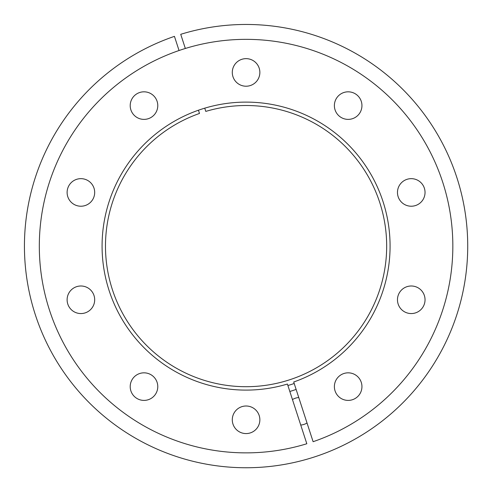 <?xml version="1.0" encoding="UTF-8"?>
<svg xmlns="http://www.w3.org/2000/svg" width="492" height="492" viewBox="0 0 492 492"><rect width="100%" height="100%" fill="white"/><g stroke="black" fill="none" stroke-linecap="round" stroke-linejoin="round"><path stroke-width="0.74" d="M287.9 385.531A145.558 145.558 0 0 0 294.191 383.489M296.123 389.43A151.807 151.807 0 0 1 289.831 391.472M179.045 50.516L174.445 36.359A221.646 221.646 0 0 0 98.591 411.558A221.646 221.646 0 0 0 462.646 293.269A221.646 221.646 0 0 0 180.736 34.311L185.336 48.474M300.735 425.039A13.782 13.782 0 0 0 307.026 422.991M298.761 397.536A13.782 13.782 0 0 0 292.463 399.584M204.74 108.172L205.791 111.407A140.595 140.595 0 0 1 383.366 276.418A140.595 140.595 0 0 1 152.821 351.325A140.595 140.595 0 0 1 199.494 113.455L198.442 110.22M287.414 384.043A143.996 143.996 0 0 1 105.46 215.09A143.996 143.996 0 0 1 341.608 138.363A143.996 143.996 0 0 1 293.712 382.001L313.109 441.705A206.763 206.763 0 0 0 383.606 91.721A206.763 206.763 0 0 0 44.065 202.046A206.763 206.763 0 0 0 306.817 443.747L287.414 384.043M348.164 372.831A13.782 13.782 0 0 0 334.382 386.62A13.782 13.782 0 0 0 348.164 400.402A13.782 13.782 0 0 0 361.946 386.62A13.782 13.782 0 0 0 348.164 372.831M411.257 285.993A13.782 13.782 0 0 0 397.468 299.782A13.782 13.782 0 0 0 411.257 313.564A13.782 13.782 0 0 0 425.039 299.782A13.782 13.782 0 0 0 411.257 285.993M411.257 178.657A13.782 13.782 0 0 0 397.468 192.44A13.782 13.782 0 0 0 411.257 206.222A13.782 13.782 0 0 0 425.039 192.44A13.782 13.782 0 0 0 411.257 178.657M348.164 91.82A13.782 13.782 0 0 0 334.382 105.602A13.782 13.782 0 0 0 348.164 119.384A13.782 13.782 0 0 0 361.946 105.602A13.782 13.782 0 0 0 348.164 91.82M246.08 58.646A13.782 13.782 0 0 0 232.292 72.429A13.782 13.782 0 0 0 246.08 86.217A13.782 13.782 0 0 0 259.862 72.429A13.782 13.782 0 0 0 246.08 58.646M143.99 91.82A13.782 13.782 0 0 0 130.208 105.602A13.782 13.782 0 0 0 143.99 119.384A13.782 13.782 0 0 0 157.778 105.602A13.782 13.782 0 0 0 143.99 91.82M80.897 178.657A13.782 13.782 0 0 0 67.115 192.44A13.782 13.782 0 0 0 80.897 206.222A13.782 13.782 0 0 0 94.685 192.44A13.782 13.782 0 0 0 80.897 178.657M80.897 285.993A13.782 13.782 0 0 0 67.115 299.782A13.782 13.782 0 0 0 80.897 313.564A13.782 13.782 0 0 0 94.685 299.782A13.782 13.782 0 0 0 80.897 285.993M143.99 372.831A13.782 13.782 0 0 0 130.208 386.62A13.782 13.782 0 0 0 143.99 400.402A13.782 13.782 0 0 0 157.778 386.62A13.782 13.782 0 0 0 143.99 372.831M246.08 406.005A13.782 13.782 0 0 0 232.292 419.787A13.782 13.782 0 0 0 246.08 433.575A13.782 13.782 0 0 0 259.862 419.787A13.782 13.782 0 0 0 246.08 406.005"/></g></svg>
